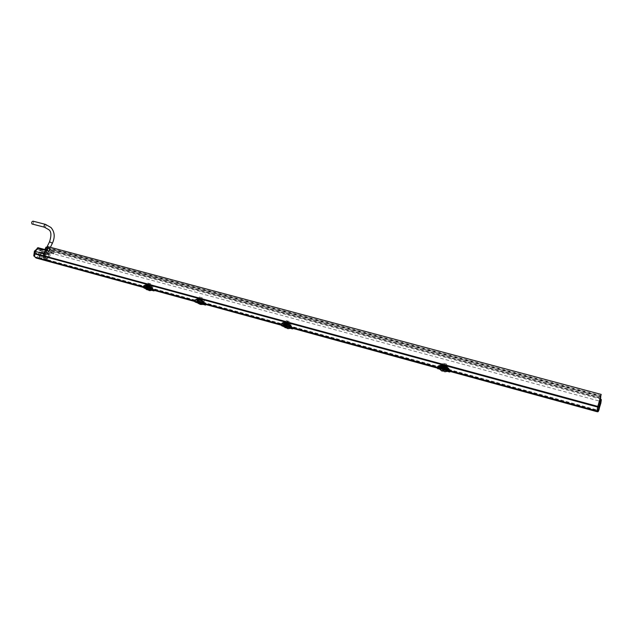 <?xml version="1.0" encoding="UTF-8"?>
<svg xmlns="http://www.w3.org/2000/svg" width="633" height="633" viewBox="0 0 633 633"><rect width="100%" height="100%" fill="white"/><g stroke="black" fill="none" stroke-linecap="round" stroke-linejoin="round"><path stroke-width="0.47" stroke-dasharray="3.17 2.37" d="M600.329 398.956L599.72 401.164L600.021 399.059M600.424 398.98L596.737 411.616M599.19 402.952L597.473 409.211L599.427 401.187M597.544 407.992L596.761 411.197M597.417 408.863L597.56 407.953M597.315 409.67L597.473 409.211M601.026 395.633L49.406 248.049L49.065 248.729L600.717 396.519M47.981 246.672L49.406 248.049M600.614 396.867L50.925 249.529L52.333 250.89L47.926 259.846L45.608 260.622M50.925 249.529L50.593 250.201L51.131 250.731L50.07 252.891L47.443 250.375L48.519 248.199L49.065 248.729M45.521 254.062L45.188 253.754L44.888 254.355L45.196 253.754L45.521 254.062L46.707 251.728M46.644 252.67L46.977 251.981L46.62 252.662M44.69 256.626L46.787 252.804M44.073 257.045L44.888 254.355L44.057 257.045M46.826 259.641L47.894 257.52L48.33 257.623L46.557 259.388M45.465 254.593L46.074 253.96L44.903 254.601L41.327 253.429L39.792 256.397L46.882 258.699L48.828 254.751L48.67 253.619L47.428 252.432L48.678 253.912M49.168 254.078L48.29 256.705L49.429 254.331M48.622 257.014L48.298 256.705L48.33 257.623L48.614 257.006M48.448 254.403L48.701 253.92M48.464 254.411L47.008 253.018L47.451 252.44L46.984 253.01L44.516 252.306L43.068 252.86L39.475 252.013L38.194 254.901L39.879 256.444L46.51 258.351L46.074 258.937L44.808 257.75L46.074 258.937M44.674 256.626L44.808 257.75L45.054 256.974L46.526 258.359L46.059 258.929M290.84 327.807L292.818 328.353L290.397 327.016L292.794 328.353L284.502 326.074L281.44 324.587L281.82 325.362L290.405 327.126L292.857 328.48M283.109 325.046L284.027 324.191C285.657 323.21 287.366 323.677 289.146 325.591L291.03 327.759L289.146 325.591L289.772 323.922L289.139 323.748L289.772 323.922M290.373 324.99L290.017 326.723L292.304 327.577L290.602 327.095M437.379 367.267L440.71 365.288M449.272 369.577L450 371.302L440.449 368.794L439.389 367.82L437.379 367.322M439.389 367.82L440.71 367.005C442.776 366.04 444.722 366.57 446.534 368.596L448.093 370.78M447.848 368.643L447.238 370.194L447.848 368.643L447.507 367.9L446.819 369.3L447.578 367.876L447.46 369.989L449.826 370.677L447.911 370.155M143.295 286.781L143.651 286.844C143.493 285.681 144.245 285 145.914 284.787M153.89 290.191L145.772 287.968L143.723 287.113L143.509 286.163M145.155 287.287L145.748 286.409C147.03 285.42 148.549 285.831 150.282 287.651L152.403 289.787M151.928 287.216L152.846 288.244L151.596 287.137L151.208 288.743L153.281 289.51L151.793 289.107M194.568 300.81L196.467 301.332L197.172 300.461C198.588 299.472 200.17 299.907 201.919 301.759L203.897 303.99L195.431 301.601L197.409 302.147L196.792 301.213L197.48 299.646L198.659 300.746L197.884 299.789L197.282 301.348L196.792 301.213M205.052 303.682L203.415 303.231M205.598 304.354L203.961 303.911M204.348 302.321L203.494 303.492L202.338 302.772L202.647 302.455L202.338 302.732L203.676 303.911L204.348 302.321L203.177 301.213L203.945 302.17L203.328 303.524L202.884 303.429L201.753 302.297L202.251 300.802L204.222 302.527L203.652 303.943L202.979 303.753L203.676 303.911M194.584 301.34L195.391 301.561L194.996 301.957M145.772 287.968L143.826 287.058M143.39 287.319L152.276 289.835L152.482 289.376L149.689 288.608L144.253 287.667L146.152 288.102L145.448 287.168L146.12 287.382M440.885 366.246L440.41 367.733L440.885 366.246L441.248 367.005L440.805 366.911L440.22 368.715L449.865 371.397L446.589 369.767L450.063 371.326M439.587 368.453L437.522 367.464M437.229 367.805L437.712 367.971L437.403 367.52L437.284 368.074M283.544 325.71L281.432 324.555C281.471 323.471 282.405 322.79 284.233 322.521M281.171 325.061L287.263 326.153L286.749 327.332L290.254 327.72L292.549 328.931M196.08 302.471L203.573 303.935L205.575 305.082M205.836 304.528L203.889 303.223L195.439 301.601L203.652 303.943L204.222 302.527L203.272 302.677L204.396 302.487L204.214 301.878L201.334 300.034L202.291 297.811L199.268 296.988L198.303 299.211L197.433 299.472L200.503 301.917L201.286 301.213L203.43 301.799L201.072 301.276M198.984 301.015L198.2 302.447L198.881 301.015L199.514 301.158L198.928 302.534L198.287 302.432L198.643 300.722M198.303 299.211L197.599 299.433L196.95 300.841L197.282 301.348M199.514 301.158L197.599 299.433L196.95 300.849C198.414 299.536 200.21 300.026 202.338 302.321L202.956 300.944L202.323 300.802M198.944 301.086L200.732 301.981M197.48 299.646L197.884 299.789M197.172 300.461L197.116 301.268L198.897 302.574M203.62 303.864L203.699 303.072L201.919 301.759M202.892 300.873L201.334 300.034M201.096 299.971L201.254 299.093L199.094 298.499L201.373 299.251M198.54 299.274L199.094 298.499M202.291 297.811L199.268 296.988M201.452 299.702L204.459 300.525L201.452 299.702L200.503 301.917M204.459 300.525L203.51 302.74M203.272 302.677L203.43 301.799M202.837 303.516L203.328 303.524L202.979 303.753M202.892 303.713L203.486 302.242M203.407 302.052L202.813 303.429M202.892 303.278L201.8 302.147L202.299 300.857M202.853 303.413L202.244 302.677L203.201 301.237L202.251 302.479M202.647 302.455L203.233 301.213M202.829 302.867L203.525 301.292M203.019 303.096L205.013 303.642L203.019 303.096M197.164 302.598L203.233 304.433M194.719 301.625L194.814 300.849L196.792 301.395L194.814 300.849L194.845 300.097M197.013 302.004L196.467 301.332M197.654 302.265L198.311 300.667M197.773 299.726L197.259 300.976M197.915 301.086L198.493 299.82L197.812 301.324L197.338 301.142L198.082 302.218L198.612 300.754M197.773 301.332L198.169 302.305L198.659 300.746M199.537 301.102L198.936 302.345M198.343 299.718L197.662 301.181L198.422 299.9M201.84 302.345L202.338 302.321M199.34 298.539L201.254 299.093M153.265 289.487L151.414 288.972L152.157 289.795L151.382 289.574L150.512 288.601L151.01 288.347L150.512 288.601M152.189 289.779L152.126 288.957L150.282 287.651M150.25 285.752L153.123 286.535L150.25 285.752L149.42 287.952L147.687 287.081L148.367 287.176L147.014 285.712L146.334 287.129L145.63 286.986L146.176 285.412L147.212 284.715L149.784 285.42L149.712 285.966L150.686 283.798L147.798 283.014L146.824 285.182L146.088 285.412L149.277 287.912M153.123 286.535L152.149 288.695L152.901 288.466L152.64 287.801L149.712 285.966M145.748 286.409L145.835 287.24L147.671 288.537M150.638 287.714L151.342 286.211L150.67 287.746L149.665 287.453L149.42 287.952M151.342 286.211L151.904 286.361L151.279 287.912L150.67 287.746M149.57 285.934L152.806 288.474L152.015 288.656L152.221 288.15L151.247 287.88M150.804 288.308L150.749 288.213C148.589 285.902 146.848 285.42 145.519 286.781L146.176 285.404L145.543 286.876M146.389 285.546L147.014 285.712M146.532 285.784L147.402 286.749L146.144 285.641L146.532 285.784L145.906 287.295M149.784 285.42L148.802 285.151L149.467 283.624L148.882 283.449L149.467 283.624M147.212 284.715L148.185 284.985L148.897 283.465M150.686 283.798L147.798 283.014M147.378 286.717L146.927 288.403L152.221 289.851L152.806 288.474L152.173 289.835M147.014 288.426L147.687 287.081M152.221 288.15L149.665 287.453M151.366 286.227L151.904 286.361M151.92 286.385L151.279 287.912M146.927 288.403L147.616 287.002M148.328 287.176L147.671 288.569L145.63 286.986M148.328 287.137L147.6 288.577L146.334 287.176M147.062 285.847L146.373 287.224M150.749 288.213L151.319 286.812M148.185 284.985L148.802 285.151M148.882 283.449L148.154 284.953M149.443 283.6L148.771 285.119M150.67 286.709L150.037 288.157L151.263 289.534L151.991 289.756L152.593 288.339M150.662 286.749L150.068 288.237L151.287 289.59L152.047 289.803L151.35 289.605L151.967 288.173M151.287 289.59L151.865 288.102L151.35 289.605M146.199 287.422L147.085 288.395L144.348 287.611L149.681 288.498L149.428 289.566L148.747 289.408L152.3 289.922L153.906 290.911M154.183 290.373L149.665 288.506L145.115 287.904L147.038 288.426M151.208 288.743L150.599 288.601M150.789 288.395L150.068 288.237L151.287 289.526L151.928 288.031M143.549 286.899L145.463 287.342L143.541 286.884M152.094 289.732L153.914 290.231L152.094 289.732M152.846 288.244L152.157 289.795M152.561 288.173L151.691 289.669M152.458 288.11L151.991 289.392M151.619 287.168L151.026 288.371L151.888 289.328L151.382 289.574M151.643 287.137L151.05 288.347L151.596 287.137M154.246 290.476L152.466 289.257L149.681 288.498M147.078 286.67L146.405 288.221M146.144 285.641L145.448 287.168M146.421 285.712L145.891 286.931M146.903 288.387L147.608 288.585L146.001 287.002L146.888 287.983L147.402 286.749M147.354 286.749L147.085 288.395M146.065 285.625L146.112 286.227L146.033 285.657M145.036 288.474L149.356 289.115L149.277 289.645L151.659 290.302L151.216 290.08L152.221 289.93L151.817 290.341L149.056 289.574M149.42 289.052L148.905 289.289M151.706 290.278L148.565 289.993M148.605 290.033L149.697 289.756M149.712 289.779L145.574 288.292M149.119 289.598L147.869 289.756L147.56 287.849M152.276 289.922L151.73 290.143L152.276 289.835L154.088 290.84M152.015 290.056L149.515 289.376M148.193 289.954L149.127 289.621M47.562 259.934L50.292 260.97L47.562 259.934M197.377 302.835L202.987 304.449M201.239 304.449L199.063 303.785L201.405 304.426M198.517 303.508L198.145 303.112M203.209 301.712L201.286 301.213M284.589 323.447L285.19 324.389L284.177 325.963L283.473 325.117L284.162 323.297L284.589 323.447L284.035 325.085L283.513 324.943M281.748 325.069L281.479 325.536L290.215 327.625L290.405 327.016L282.595 325.568L290.587 327.759M281.543 324.761L281.463 325.584M283.948 325.853L281.914 325.291L283.956 325.853M284.818 324.302L284.162 323.297M285.261 322.909L284.098 323.218L284.201 323.716L287.137 325.607L285.325 324.642L286.203 324.832L285.23 323.416L284.573 324.935L283.774 324.769L284.32 323.091L285.657 322.411L288.561 323.202L288.521 323.803L289.447 321.461L286.187 320.583L285.42 322.957M284.526 323.226L285.23 323.416M284.027 324.191L283.711 324.958L285.372 326.264M288.363 323.756L290.183 324.729L289.297 324.539L290.159 325.892L291.172 326.28L290.064 326.406L291.394 326.145L291.299 325.655L288.521 323.803M288.561 323.202L287.453 322.901L288.078 321.255L287.422 321.066L288.078 321.255M285.657 322.411L286.757 322.711L287.437 321.081M289.447 321.461L286.187 320.583M291.172 326.28L290.618 327.767L291.172 326.28M290.689 325.077L291.33 326.082L290.911 325.924L290.151 327.601L290.674 327.744L290.191 326.952L292.288 327.546M290.151 327.601L289.764 326.311L290.325 325.014L290.911 325.924M287.896 323.249L291.14 324.128L287.896 323.249L286.978 325.568M291.14 324.128L290.223 326.454M290.476 327.657L290.927 327.19M289.154 323.772L288.49 325.402L287.374 325.069L287.137 325.607M288.466 325.37L289.139 323.748M290.064 326.406L290.254 325.86L289.154 325.56M284.739 326.161L285.38 324.705M290.254 325.86L287.374 325.069M288.49 325.402L289.178 325.591L289.787 323.946M286.148 324.832L285.538 326.335L284.676 325.014L283.774 324.769M286.171 324.8L285.467 326.351L284.573 324.982M285.325 323.487L284.66 325.038L285.333 323.479M284.328 323.083L283.695 324.65M290.183 324.729L289.598 326.177C287.437 323.756 285.467 323.218 283.695 324.563L284.32 323.091M289.598 326.177L290.128 324.666M286.757 322.711L287.453 322.901M287.422 321.066L286.741 322.68M288.062 321.232L287.429 322.87M289.352 324.539L288.751 326.098L289.598 327.435L290.405 327.672L290.966 326.153M289.328 324.579L288.775 326.177L289.629 327.49L290.476 327.728L289.685 327.506L290.262 325.955M289.629 327.49L290.159 325.892L289.685 327.506M285.182 324.365L284.89 326.137L284.035 325.085M284.344 325.22L284.969 326.169L284.177 325.963M289.819 327.498L289.21 326.549L289.764 326.311L289.21 326.549M290.017 326.723L289.313 326.557M289.598 326.359L288.775 326.177L289.724 327.403L290.349 325.726M285.325 324.642L284.668 326.137L285.443 324.642M284.787 326.137L285.467 326.351M291.33 326.082L290.674 327.744M291.014 325.995L290.468 327.308M292.723 328.25L290.666 327.688L292.77 328.29M282.373 326.137L287.121 327.087M286.994 326.747L286.504 327.182L289.859 327.926M284.605 324.025L284.605 323.558M290.223 328.242L287.801 327.633L287.05 328.06M287.002 328.052L287.801 327.633M287.833 327.641L283.497 326.098M287.778 327.696L286.156 327.712L286.061 325.75M290.238 327.72L289.764 328.171L286.749 327.332M289.764 327.981L286.575 327.024M290.254 327.72L286.512 327.182M290.294 327.649L292.723 328.859M440.22 368.715L439.8 367.939L440.521 365.953L440.979 366.111L440.513 367.9L439.919 367.733M440.805 366.911L440.521 365.953M442.135 365.668L440.331 366.341L443.068 368.248L441.264 367.267L442.301 367.48L441.494 366.444L441.818 366.127L441.209 367.765L440.299 367.575L440.821 365.779L442.317 365.716L442.538 365.13L445.838 366.024L445.846 366.673L446.7 364.149L442.989 363.144L442.317 365.716M441.019 365.906L441.818 366.127M440.71 367.005L439.88 367.686L441.304 368.976M447.104 370.566L447.958 369.894L446.534 368.596M445.672 366.626L447.476 367.623L446.431 367.409L447.246 368.422L446.803 368.699L447.903 369.102L446.574 369.213L448.409 368.548L445.846 366.673M445.838 366.024L444.588 365.684L445.141 363.88L444.421 363.682L445.149 363.904L444.58 365.652L443.788 365.439L444.421 363.706L443.788 365.439M443.796 365.47L442.538 365.13M446.7 364.149L442.989 363.144M447.903 369.102L447.396 370.724L447.903 369.102M447.942 367.979L448.306 368.794L447.753 368.77L447.001 370.574L447.666 370.701L448.306 368.794M443.733 365.692L447.42 366.697L443.733 365.692L442.886 368.2M447.42 366.697L446.574 369.213M444.54 368.01L445.165 366.254L444.548 368.042L443.29 367.67L443.068 368.248M445.165 366.254L445.885 366.452L445.331 368.256L445.885 366.452L445.165 366.278M446.4 369.158L446.566 368.564L445.323 368.224M450.063 371.484L446.597 369.759L438.265 368.216L440.734 368.897L441.304 367.322M446.566 368.564L443.29 367.67M444.548 368.042L445.331 368.256M442.222 367.48L441.684 369.102L440.829 368.287L441.296 367.844L440.299 367.575M442.277 367.449L441.612 369.126L441.193 367.82M441.905 366.198L441.272 367.876L441.921 366.19M440.837 365.763L440.228 367.457M447.578 367.876L446.961 369.197C444.825 366.665 442.586 366.056 440.244 367.362M446.961 369.197L447.436 367.567M446.51 367.401L445.941 369.094L446.305 370.368L447.389 370.716L447.705 368.976M446.455 367.433L445.956 369.166L446.653 370.297L447.246 368.422M446.392 370.44L446.803 368.699L446.312 370.36L447.294 370.685L446.392 370.44L446.582 369.878L443.013 368.897L437.601 368.042L443.013 368.691M446.898 368.762L445.988 371.009L442.538 369.965L445.727 370.843L446.471 370.527L449.596 371.998M440.853 368.042L441.13 368.952L441.43 367.267M447.317 369.759L446.502 369.569L446.977 369.284L447.001 370.574M446.653 370.463L446.502 369.569M446.922 369.387L445.98 369.174L446.344 370.424M441.264 367.267L440.655 368.873L441.589 369.126L442.301 367.48M447.689 370.653L447.46 369.989L449.865 370.677M448.211 368.936L447.602 370.732M447.848 368.833L447.333 370.258M446.985 369.308L446.392 369.561M450 371.334L447.666 370.701L450 371.334M437.617 367.757L437.348 368.256L446.186 370.78M438.068 368.841L442.91 369.791M442.704 369.498L442.522 369.965M447.246 371.247L444.231 370.527L443.796 371.065M443.733 371.088L444.247 370.534L439.777 369.015M443.013 368.786L442.831 369.435L446.502 370.44L445.972 371.009L446.336 370.582L442.657 370.091M446.502 370.44L449.936 371.895M441.723 366.317L441.652 366.942M446.115 370.669L442.459 369.759M445.719 370.835L442.53 369.87M446.597 369.759L443.029 368.778L442.831 370.709L443.48 370.321M443.005 370.851L444.231 370.55L443.496 370.329M440.877 366.048L440.433 367.472M441.241 366.99L441.13 368.952M441.169 367.013L441.019 368.904L440.41 367.733L440.797 368.43L441.248 367.005M440.726 368.446L440.813 368.873M284.652 323.447L284.715 324.405M289.938 327.862L286.638 327.126M286.559 327.87L287.113 327.514M284.486 323.384L283.988 324.697M284.257 325.18L284.715 325.71L285.19 324.389M285.135 324.389L284.969 326.169M600.662 398.125L52.333 250.89M50.593 250.201L600.369 397.769M51.131 250.731L600.242 398.212M50.07 252.891L599.72 401.164M47.443 250.375L600.029 398.964M53.845 253.01L51.123 251.966L53.845 253.01M48.519 248.199L600.844 396.068M53.528 253.659L50.806 252.614L53.528 253.659M45.513 254.062L46.684 251.72M43.495 255.756L44.405 253.904L44.888 254.355M44.405 253.904L46.692 250.035L50.411 253.548L50.45 254.561L47.871 259.878L45.347 260.543M48.33 257.623L38.882 255.368L36.121 257.971L37.561 258.264L39.618 256.412L38.779 255.582M39.618 256.412L38.795 257.829L37.561 258.264M34.427 251.198L38.882 255.368L39.673 250.755L40.979 250.874L38.534 248.547L37.379 248.587L39.673 250.755M36.825 249.054L37.379 248.587M35.923 250.755L38.534 248.547M46.834 250.114L38.067 247.756L41.683 251.19L40.354 254.917L40.979 250.874M40.354 254.917L38.993 255.146M45.172 250.715L44.864 250.051L45.172 250.715L43.867 252.773L42.316 249.568L44.611 250.122C46.723 250.478 48.132 251.222 48.844 252.353L46.47 251.887L46.913 249.782L46.866 252.084L45.774 254.031L47.38 253.991L44.539 252.33L43.068 252.86L39.562 252.013L38.241 254.68L44.911 256.594M42.316 249.568L40.797 249.6L46.47 251.887M47.087 250.146L47.799 248.627L49.904 249.101L46.043 247.155M45.236 250.533L46.454 247.321M46.866 252.084L46.462 251.633L46.747 250.177L46.992 250.605M46.802 252.274L46.423 251.807M43.867 252.773L42.585 253.073L45.101 254.347L45.774 254.031M45.41 254.244L43.97 251.143M46.027 253.92L48.591 254.537M47.625 247.384L50.284 249.275L47.799 248.627M44.888 249.552L44.777 250.233M46.494 251.855L47.578 248.627M46.201 247.258L44.634 250.082M45.244 248.706L45.584 249.252M46.842 250.209L47.554 248.555M36.556 258.129L35.219 256.895M35.171 252.258L34.736 255.653M597.362 409.686L597.536 409.227M596.792 411.616L599.237 402.968M597.789 407.051L597.599 407.961M597.837 407.059L599.324 402.026M599.712 400.649L600.076 398.877M600.844 403.205L600.456 402.817L600.852 403.134M32.275 224.137C33.517 223.718 33.858 222.776 33.304 221.336L33.027 221.17M45.853 255.787L43.131 254.743L45.853 255.787M205.614 304.394L203.628 303.848L205.622 304.394M47.625 260.203L597.196 410.516M203.573 303.935L203.889 303.223M204.016 302.392L203.415 303.872M200.97 302.424L200.661 303.136M197.805 299.567L197.132 301.055M202.275 302.463L202.861 300.952M148.367 287.176L147.608 288.585L147.014 288.387L147.703 287.002M150.084 288.205L150.709 288.324L151.295 286.884M152.45 289.265L154.246 290.389M144.11 287.382L143.841 287.896M149.507 289.946L148.913 289.779M149.673 289.819L149.087 289.653M201.444 303.785L200.803 304.465M200.416 304.323L198.73 303.698M281.44 324.587L283.473 325.117L281.432 324.555M288.806 326.145L289.51 326.288L290.064 324.729M290.397 327.016L287.263 326.153M440.03 368.604L437.712 367.971L440.038 368.612M437.49 367.267L439.816 367.908L437.498 367.267M446.012 369.134L446.819 369.3L447.317 367.623M440.695 368.881L441.589 369.126L440.695 368.881M444.113 370.772L443.345 370.558M444.208 370.598L443.456 370.392M441.233 367.876L441.494 366.444M445.98 369.174L446.431 367.409M287.643 327.839L286.978 327.657M284.613 325.038L285.143 323.637M47.926 259.846L597.346 410.01M46.193 253.912L48.599 254.743M39.088 257.481L47.871 259.878M38.795 257.829L47.57 260.226M41.715 252.195L50.45 254.561M41.683 251.19L50.411 253.548M43.59 252.915L39.737 251.926L41.327 253.429L45.101 254.347M41.09 253.556L39.776 256.215L38.178 254.719L39.499 252.053L41.09 253.556M44.919 256.848L38.249 254.933L39.847 256.428L46.636 258.47M46.707 252.939L44.373 252.377L43.614 252.836M44.342 252.385L46.818 252.86M46.945 249.853L47.499 248.555M45.402 248.381L45.742 248.848M599.554 402.469L600.472 402.762L600.994 399.17M598.889 410.2L598.391 410.216L600.456 402.817L599.53 402.588M598.818 410.437L598.256 410.69L598.391 410.216L597.465 409.978M597.797 411.838L598.256 410.69L597.315 410.477M44.658 227.334L44.682 227.342C45.9 226.915 46.249 225.973 45.711 224.525L45.434 224.359M49.524 241.814L52.412 243.199M450.071 371.436L447.658 370.772M440.449 368.794L437.229 367.915M284.502 326.074L281.202 325.172M205.741 304.497L203.897 303.99M198.018 302.384L194.624 301.45M154.072 290.341L152.418 289.89M146.801 288.347L143.446 287.429M205.804 304.528L203.652 303.943M198.311 302.479L196.151 301.886M197.433 299.472L196.918 300.659M204.396 302.487L203.889 303.674M198.2 302.447L198.881 301.015M202.386 302.439L202.956 300.944M202.251 300.802L201.698 302.234M201.713 302.273L202.117 302.685M199.585 301.158L198.928 302.534M152.411 289.463L152.458 289.882M152.901 288.466L152.379 289.621M146.088 285.412L145.566 286.567M150.804 288.324L151.382 286.884M150.622 286.709L150.068 288.237M154.136 290.373L152.221 289.851M151.77 290.325L151.366 290.215M149.958 289.827L148.992 289.558M147.584 289.178L145.669 288.648M151.216 290.08L151.785 290.08M146.065 285.538L146.255 286.646M50.292 260.97L49.912 261.738M47.372 259.585L47 260.353M203.913 303.492L203.984 303.975M284.098 323.218L283.608 324.46M291.394 326.145L290.903 327.388M286.203 324.832L285.459 326.351M289.297 324.539L288.775 326.177M292.794 328.361L290.61 327.767M290.159 328.274L289.661 328.139M288.07 327.704L286.978 327.403M285.396 326.968L283.671 326.493M439.8 367.939L440.426 366.088M440.339 366.056L439.88 367.393M448.401 368.825L447.95 370.17M440.22 367.393L440.821 365.779M446.985 369.292L447.476 367.623M447.112 371.318L446.312 371.096M444.508 370.606L443.266 370.265M441.462 369.767L439.951 369.356M447.966 369.933L448.109 370.534M441.723 366.285L441.652 367.124M284.66 324.041L284.652 323.384M51.123 251.966L50.806 252.614M54.027 253.358L53.71 254.007M49.904 249.101L47.38 253.991M42.585 253.073L40.797 249.6M50.284 249.275L48.844 252.353M50.387 247.313L46.035 256.136M46.882 247.155L43.131 254.743"/><path stroke-width="0.95" d="M597.845 406.418L601.2 394.422L47.981 246.672L43.519 255.7L597.845 406.418L596.769 411.608M601.2 394.422L600.029 398.964L601.35 399.795L600.994 399.17L597.774 411.711L598.826 410.421L601.326 399.89L598.462 410.809L600.844 403.205M600.021 399.059L597.971 406.394L599.364 406.948M600.424 398.98L600.836 396.931L600.329 398.956M599.427 401.187L597.544 407.992M143.446 287.429L45.608 260.622L44.263 259.672L43.519 255.7M205.48 304.196L205.583 305.082L205.052 303.682L281.194 324.523M292.311 327.562L437.379 367.267M449.865 370.685L596.808 410.904M44.263 259.672L143.295 286.781M153.297 289.518L194.568 300.81M205.052 303.682L200.875 299.48L197.931 298.681L194.845 300.097M153.787 290.064L194.584 301.34M45.347 260.543L143.39 287.319M450.063 371.326L596.721 411.497M281.329 324.231L284.905 322.624L288.078 323.487L292.707 328.218L437.229 367.805M205.598 304.354L281.171 325.061M205.227 304.766L200.566 300.208L197.631 299.409L194.648 300.588L194.996 301.957L197.377 302.835M202.987 304.449L203.185 304.426C203.328 303.919 201.99 302.764 199.166 300.976C196.998 300.912 196.325 301.458 197.164 302.598M153.502 289.748L154.246 290.389M153.281 289.51L153.787 290.112L153.328 290.159C152.68 288.925 151.224 287.572 148.984 286.108L148.897 287.517L146.12 286.369M145.914 284.787L146.326 284.858M149.135 285.618L146.397 284.874L149.174 285.586L153.502 289.787L153.17 290.231L148.977 286.219M143.509 286.163L146.318 284.866L149.127 285.633L153.954 290.254M146.017 285.428L145.986 285.823M146.033 285.309L143.43 286.298L143.406 287.263M49.912 261.714L49.184 261.025M146.009 285.404C143.96 285.436 143.153 286.163 143.588 287.611L145.036 288.474L143.841 287.896M154.238 290.484L153.93 290.919L153.17 290.231M145.574 288.292L145.408 288.015C145.527 287.2 146.247 287.153 147.568 287.888L151.706 290.278C149.823 290.816 148.763 290.705 148.526 289.954L148.146 288.007L148.605 290.033M154.088 290.84L153.479 290.579M148.652 286.322L149.008 286.971M146.112 286.235L146.389 286.804L145.962 285.831L148.557 286.52L148.897 287.517M146.176 286.385L148.541 286.694L148.89 287.485L146.397 286.836M153.265 289.487L149.174 285.586L148.913 286.092L146.104 285.325L146.373 284.826L143.596 285.95L143.525 287.517M153.906 290.911L151.762 290.325M148.13 288.419L147.529 288.26L148.146 288.007M147.529 288.26L147.877 289.764L148.668 290.088M148.494 289.93L146.903 289.732M46.977 260.416L47.712 261.105M200.803 304.465L202.971 304.449C202.884 303.777 201.603 302.709 199.142 301.253C197.496 301.086 196.792 301.482 197.029 302.416L198.73 303.698M199.181 302.811L200.534 303.357L199.181 302.811L199.166 300.976M201.405 304.426C202.196 304.37 201.911 304.014 200.534 303.357L201.405 304.426L200.02 304.338M199.973 304.331L198.192 302.716L198.517 303.508M288.078 323.479L284.953 322.577C283.228 322.379 282.041 322.854 281.4 324.009L281.55 325.686L283.671 326.493M284.605 323.558L284.692 323.115L284.652 323.859L287.485 324.626L287.691 325.425L284.882 324.689L284.605 324.025M284.628 323.099C282.84 322.98 281.717 323.4 281.25 324.373M284.233 322.521L284.913 322.616M287.952 324.001L284.708 323.123L284.953 322.577L288.118 323.439L292.288 327.546L292.311 328.234C291.884 327 290.428 325.584 287.952 324.001L287.904 324.895M292.723 328.25L292.723 328.859L292.137 328.313C291.417 326.707 290.017 325.307 287.944 324.12L287.564 325.006M292.47 327.823L292.778 328.361L292.137 328.313M284.597 323.202C282.278 323.194 281.187 323.906 281.329 325.354M286.733 325.979L290.223 328.242C288.316 328.812 287.216 328.733 286.931 327.989L286.725 325.924L287.002 328.052M283.497 326.098L283.442 325.979C283.631 325.046 284.51 324.982 286.061 325.797L286.725 325.924M292.304 327.577L292.668 328.147M437.284 368.074L292.802 328.369M437.379 367.314L437.435 367.1C438.273 365.755 439.785 365.194 441.976 365.423L445.585 366.404C447.784 367.496 449.208 368.944 449.865 370.732L449.818 371.389C449.691 370.155 448.251 368.683 445.49 366.958L445.023 368.461L441.81 367.583L441.668 366.04C439.025 365.985 437.585 366.673 437.34 368.105L439.951 369.356M441.668 366.04L441.763 366.752L444.991 367.631L445.023 368.461M441.699 365.929C439.255 365.834 437.791 366.357 437.3 367.488L437.245 367.947M440.71 365.288L441.984 365.407M449.826 370.645L449.865 370.677C449.24 368.849 447.824 367.409 445.616 366.349L442.016 365.415L445.616 366.349L449.272 369.577M449.865 370.677L449.636 371.476C449.216 369.854 447.832 368.39 445.474 367.085L445.347 367.884M449.936 371.895L449.636 371.476M443.686 369.356L447.246 371.247C445.403 371.951 444.224 371.887 443.693 371.049L443.765 368.897L443.733 371.088L442.95 370.875C442.332 371.508 441.272 370.875 439.753 368.96L439.737 368.92C440.109 367.915 441.201 367.86 443.005 368.746L443.765 368.897M441.881 366.317L445.308 367.314L445.228 367.915L445.023 368.422L441.81 367.544L441.652 367.021M441.676 366.064L441.644 366.657M445.585 366.404L445.403 366.934L441.794 365.953L442.008 365.36C439.524 365.209 438.004 365.787 437.435 367.1L437.34 368.105M441.81 367.583L441.779 367.132M442.926 369.15L442.95 370.875M443.622 370.938L441.62 370.653M292.288 327.546L288.118 323.439L287.604 324.223M284.755 323.455L287.801 324.333L287.793 324.919M284.605 323.226L284.668 324.199M286.678 326.359L286.005 326.177L286.725 325.971M286.005 326.177L286.393 327.894L283.806 326.723L283.442 325.979M286.156 327.712L285.079 327.672M44.405 253.904L34.427 251.198L33.763 255.787L36.002 257.963L44.967 260.353L44.231 259.665L43.448 255.874M34.427 251.198L36.825 249.054M38.067 247.756L37.347 248.065L35.923 250.755L34.538 250.977M46.043 247.147L45.402 248.373L46.043 247.147L47.625 247.384M44.88 249.544L45.402 248.381L44.888 249.552M33.763 255.787L34.736 255.653L34.546 253.873L35.171 252.258L34.324 251.42M44.231 259.665L35.464 257.267L33.818 255.938M36.216 257.955L35.464 257.267M597.971 406.394L596.832 410.872L598.462 410.833L596.816 410.928L596.745 411.474L598.383 411.403M597.789 411.838L596.745 411.474M31.974 223.971L44.381 227.176C43.843 225.728 44.183 224.786 45.41 224.351L33.003 221.162C31.761 221.59 31.421 222.523 31.974 223.971M43.392 256.215L597.679 407.066M200.875 299.48L200.566 300.208M205.211 303.856L204.95 304.426M197.631 299.409L197.931 298.681M148.146 288.118L147.56 287.96M437.443 368.422L438.068 368.841M449.731 371.793L449.928 370.867M443.749 369.023L442.989 368.817M287.691 325.425L284.882 324.689M284.739 324.238L284.589 323.827M286.717 326.05L286.053 325.868M286.86 327.91L286.156 327.72M37.347 248.065L46.122 250.423M34.665 253.358L43.495 255.756M34.546 253.873L43.368 256.27M596.745 411.513L598.383 411.387M597.797 407.027L599.285 407.233M601.35 399.795L600.052 398.932M45.41 224.351L50.964 227.508C54.707 231.86 55.19 237.082 52.42 243.191L49.532 241.806L46.882 247.155M596.737 411.616L450.071 371.436M281.202 325.172L205.741 304.497M194.624 301.45L154.072 290.341M205.575 305.082L203.233 304.433M194.648 300.588L194.877 300.026M145.669 288.648L145.036 288.474M148.264 289.977L146.057 289.21L145.408 288.015M282.373 326.137L281.258 325.299L281.242 324.405M292.549 328.931L290.159 328.274M449.596 371.998L447.112 371.318M441.652 367.124L441.644 366.554M284.557 323.669L284.715 324.405M286.393 327.894L287.018 328.068M45.418 260.567L36.445 258.106M37.925 247.677L46.359 249.948M600.852 403.158L601.334 399.85M600.994 399.17L600.076 398.869M44.682 227.342L48.646 229.589C51.305 231.243 51.597 235.31 49.532 241.806M52.412 243.199L50.387 247.313"/></g></svg>
